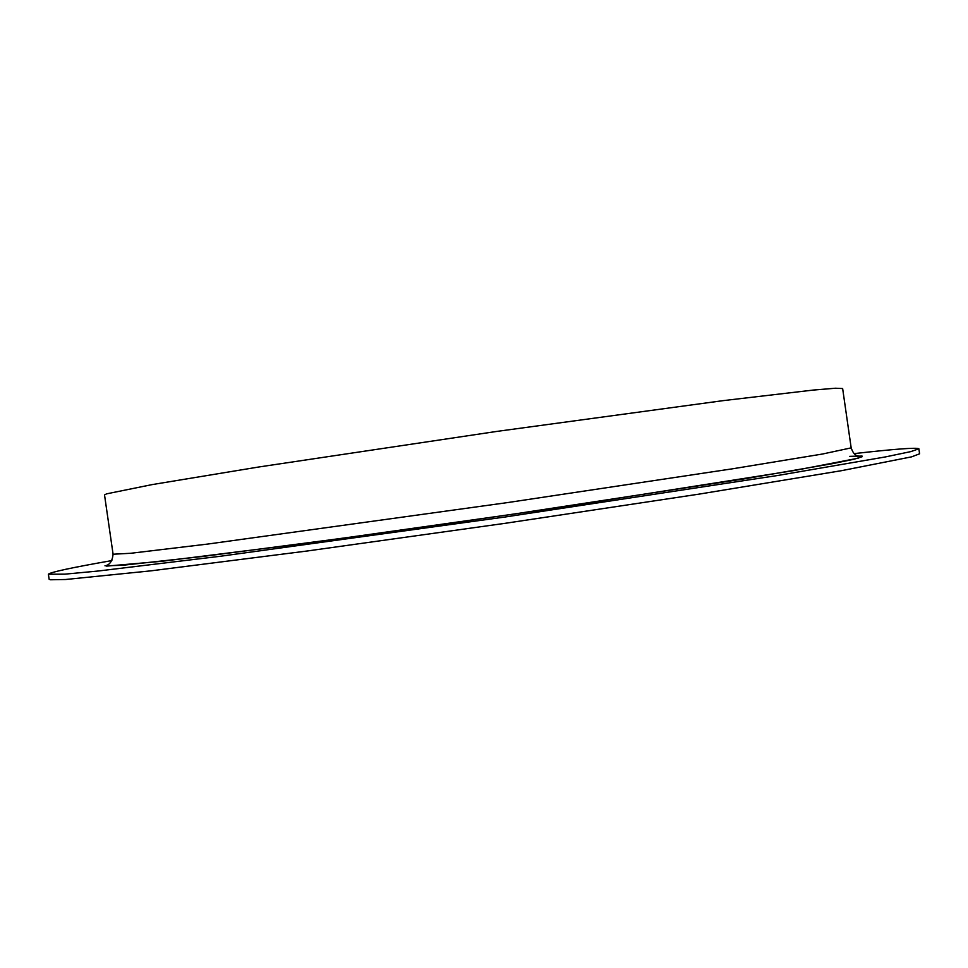 <?xml version="1.0" encoding="UTF-8"?>
<svg xmlns="http://www.w3.org/2000/svg" width="968" height="968" viewBox="0 0 968 968"><rect width="100%" height="100%" fill="white"/><g stroke="black" fill="none" stroke-linecap="round" stroke-linejoin="round"><path stroke-width="1.45" d="M854.127 453.617C895.11 448.995 916.696 447.385 918.874 448.777L919.6 453.798L911.614 456.848L841.591 470.666L698.908 494.152L505.49 523.264L306.808 551.046L151.02 570.83L65.558 579.505L50.421 579.771L49.126 579.239L48.4 574.218C50.106 572.257 71.257 567.708 111.877 560.581M918.874 448.777L910.864 451.596L885.188 456.969L777.788 475.469L504.594 517.069L220.317 556.273L98.083 571.023L64.795 574.169L48.4 574.218M851.175 447.869L842.644 388.543L835.432 388.228L813.338 390.056L723.023 400.655L496.669 431.438L258.589 467.024L152.242 484.581L106.637 493.837L104.52 494.902L113.087 554.228C112.336 561.259 109.626 565.118 104.968 565.796L122.343 565.312L201.973 556.564L340.688 538.498L513.04 514.189L745.904 478.603L832.577 463.648L854.272 459.171L862.234 456.666C858.543 455.504 854.623 457.743 851.175 447.869L822.534 454.016L732.824 468.754L506.942 502.67L207.914 544.04L130.862 553.26L113.087 554.228M849.759 456.339L862.077 456.061L858.217 458.191L794.837 470.436L568.385 506.058C473.195 520.131 374.81 533.985 291.211 545.141L161.547 561.331L106.589 566.123"/></g></svg>
